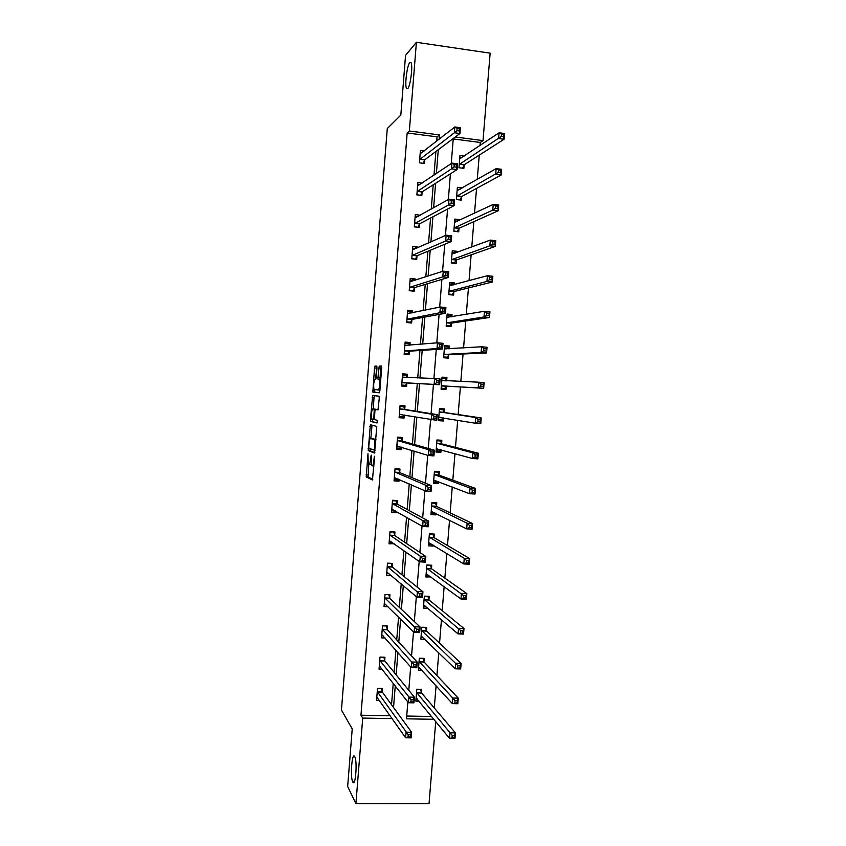 <?xml version="1.0" encoding="UTF-8"?>
<svg xmlns="http://www.w3.org/2000/svg" width="846" height="846" viewBox="0 0 846 846"><rect width="100%" height="100%" fill="white"/><g stroke="black" fill="none" stroke-linecap="round" stroke-linejoin="round"><path stroke-width="1.27" d="M367.968 453.731L366.244 476.933L372.43 479.978L374.567 457.665L374.418 456.216L373.858 460.129C373.488 463.851 372.949 465.744 372.24 465.818L371.457 465.311L371.204 455.021L370.59 458.818C370.231 462.476 369.713 464.348 369.015 464.433L368.264 463.936L367.968 453.731M407.709 88.682C410.352 86.493 413.017 65.914 411.061 62.689L409.792 62.488C407.116 65.079 404.578 85.224 406.503 88.428L407.709 88.682M352.74 781.905L352.782 781.99C355.489 787.774 357.551 761.136 354.738 756.673L354.738 756.673C352.052 751.026 349.99 777.051 352.74 781.905M376.978 367.978L376.777 366.075L375 366.085L374.503 367.978L372.853 392.047L379.336 392.808L379.854 390.905L381.673 367.968L381.451 366.032L379.23 366.043L377.951 377.665L378.056 379.516L379.516 379.917C380.14 384.221 379.78 387.574 378.426 389.995L373.964 389.361C373.361 385.173 373.71 381.874 375.021 379.452L375.709 379.484L376.216 377.602L376.978 367.978M435.732 721.543L429.038 803.7L355.923 803.637L347.664 786.505L352.222 728.892L341.446 710.037L387.288 128.55L400.824 115.109L405.551 55.371L416.401 42.3L490.141 53.171L483.024 140.595L455.285 136.989M355.923 803.637L362.723 718.085L392.132 718.582M436.716 141.134L437.065 136.851L407.169 132.97L360.956 715.23L362.723 718.085M407.169 132.97L409.348 131.003L416.401 42.3M370.368 424.745L368.232 450.632L374.567 453.033L376.766 426.426L370.368 424.745M370.432 419.489L372.684 395.442L379.061 396.203L379.272 398.191L377.982 409.876L375.36 409.401L374.863 411.251L374.461 419.553L377.337 420.325L377.052 422.968L370.622 421.445L370.432 419.489L372.356 419.151M360.956 715.23L390.133 715.748M391.529 704.739L393.242 683.357M394.12 672.337L395.896 650.257M396.721 639.883L398.551 617.104M399.333 607.375L401.216 583.888M401.945 574.804L403.88 550.609M404.557 542.18L406.556 517.266M407.18 509.493L409.231 483.87M409.802 476.753L411.917 450.421M412.436 443.949L414.603 416.898M415.069 411.093L417.29 383.46M417.734 377.94L419.933 350.498M420.43 344.29L422.577 317.472M423.127 310.588L425.231 284.393M425.834 276.822L427.886 251.251M428.552 242.992L430.551 218.056M431.27 209.099L433.215 184.798M433.987 175.143L435.891 151.487M382.202 691.668L382.455 688.433L377.517 688.316L376.555 700.308L379.325 700.361M384.687 660.493L384.951 657.247L380.002 657.109L379.04 669.123L382.138 669.197M387.182 629.265L387.447 626.019L382.498 625.85L381.535 637.873L385.025 637.99M389.689 597.985L389.943 594.727L384.993 594.527L384.031 606.582L388.039 606.73M392.184 566.651L392.449 563.394L387.5 563.161L386.537 575.227L391.222 575.439M394.701 535.264L394.955 531.997L390.006 531.743L389.033 543.83L394.025 543.629M397.208 503.825L397.472 500.557L392.512 500.261L391.55 512.38L396.499 512.655L396.594 511.566M399.724 472.332L399.989 469.054L395.029 468.737L394.056 480.866L399.016 481.173L399.153 479.449M402.241 440.777L402.506 437.509L397.546 437.149L396.573 449.311L401.533 449.649L401.723 447.27M404.769 409.178L405.033 405.9L400.073 405.52L399.101 417.691L404.06 418.061L404.303 415.037M407.296 377.528L407.56 374.239L402.601 373.826L401.628 386.019L406.588 386.421L406.852 383.143M409.887 345.21L410.099 342.535L405.128 342.091L404.155 354.305L409.126 354.738L409.379 351.439M412.467 312.798L412.637 310.768L407.666 310.292L406.693 322.527L411.653 322.992L411.917 319.693M415.069 280.333L415.175 278.947L410.204 278.44L409.231 290.696L414.202 291.193L414.466 287.883M417.66 247.815L417.723 247.074L412.753 246.535L411.769 258.813L416.74 259.331L417.004 256.031M420.272 215.233L415.301 214.577L414.318 226.876L419.288 227.426L419.563 224.116M422.154 183.074L417.861 182.556L416.877 194.876L421.847 195.468L422.112 192.148M424.132 150.958L420.409 150.493L419.426 162.834L424.406 163.447L424.671 160.127M434.284 707.965L436.081 685.778M436.917 675.584L438.767 652.795M439.55 643.161L441.453 619.758M442.194 610.675L444.15 586.659M444.837 578.125L446.847 553.506M447.492 545.522L449.543 520.279M450.146 512.866L452.25 487.01M452.811 480.147L454.968 453.668M455.476 447.375L457.686 420.272M458.151 414.551L460.393 386.929M460.837 381.451L463.069 353.998M463.566 347.928L465.755 320.994M466.294 314.342L468.441 287.947M469.033 280.692L471.137 254.826M471.772 246.979L473.834 221.663M474.521 213.213L476.541 188.425M477.271 179.384L479.248 155.146M480.031 145.501L480.285 142.456L453.234 138.945M406.715 716.044L431.576 716.477M421.435 692.536L421.689 689.331L416.824 689.215L415.862 701.112L419.034 701.186M423.941 661.593L424.195 658.378L419.32 658.241L418.358 670.159L421.9 670.254M426.447 630.598L426.712 627.383L421.826 627.214L420.864 639.153L424.861 639.28M428.964 599.56L429.218 596.335L424.343 596.134L423.381 608.094L427.96 608.274M431.481 568.459L431.735 565.234L426.86 565.001L425.887 576.983L430.794 576.877M433.998 537.316L434.262 534.08L429.377 533.815L428.414 545.818L433.289 546.072L433.364 545.194M436.525 506.109L436.79 502.873L431.904 502.587L430.931 514.601L435.817 514.886L435.933 513.459M439.053 474.86L439.317 471.613L434.432 471.296L433.459 483.341L438.344 483.648L438.503 481.67M441.591 443.558L441.855 440.301L436.97 439.952L435.997 452.018L440.882 452.356L441.083 449.829M444.129 412.192L444.393 408.935L439.508 408.565L438.524 420.642L443.42 421.012L443.664 417.935M446.667 380.785L446.931 377.528L442.046 377.115L441.073 389.213L445.958 389.615L446.223 386.347M449.258 348.838L449.48 346.056L444.594 345.612L443.611 357.742L448.507 358.165L448.771 354.897M451.859 316.764L452.039 314.532L447.143 314.067L446.159 326.207L451.055 326.662L451.32 323.394M454.461 284.637L454.588 282.955L449.702 282.458L448.718 294.62L453.604 295.106L453.879 291.828M457.062 252.457L457.157 251.325L452.261 250.797L451.278 262.979L456.163 263.497L456.438 260.219M459.674 220.224L459.716 219.643L454.82 219.082L453.837 231.286L458.733 231.836L458.997 228.547M457.231 189.314L459.399 189.578L462.286 187.907L457.39 187.326L456.396 199.54L461.303 200.121L461.567 196.832M464.221 156.045L459.96 155.505L458.966 167.741L463.872 168.354L464.137 165.055M480.285 142.456L483.024 140.595M407.846 701.979L406.482 718.825L433.892 719.301M453.276 138.49L451.246 163.574M450.421 173.811L448.348 199.571M447.576 209.068L445.451 235.495M444.742 244.261L442.564 271.355M441.908 279.381L439.677 307.14M439.085 314.448L436.79 342.863M436.261 349.44L433.924 378.522M433.448 384.37L431.09 413.652M430.593 419.796L428.288 448.454M427.727 455.307L425.485 483.203M424.872 490.743L422.683 517.879M422.027 526.117L419.891 552.491M419.172 561.427L417.11 587.05M416.338 596.663L414.329 621.535M413.504 631.835L411.558 655.957M410.67 666.934L408.787 690.315M439.127 139.252L439.476 134.926L409.348 131.003M393.527 707.489L395.262 685.937M396.15 674.822L397.937 652.562M398.773 642.103L400.623 619.135M401.406 609.332L403.309 585.654M404.039 576.496L405.995 552.1M406.683 543.597L408.692 518.492M409.327 510.656L411.399 484.821M411.97 477.641L414.106 451.098M414.625 444.573L416.814 417.3M417.29 411.452L419.521 383.587M419.965 378.014L422.186 350.35M422.693 344.1L424.861 317.06M425.422 310.112L427.537 283.706M428.15 276.06L430.212 250.289M430.889 241.956L432.898 216.819M433.628 207.778L435.595 183.286M436.377 173.546L438.291 149.689M437.065 136.851L439.476 134.926M430.773 577.205L428.055 575.206M393.993 544.084L391.349 542.201M433.289 546.072L430.244 544.179M396.499 512.655L393.432 510.889M435.817 514.886L432.285 513.099M399.016 481.173L395.241 479.492M438.344 483.648L434.009 481.934M401.533 449.649L396.679 448.094M440.882 452.356L436.081 450.981M404.06 418.061L399.143 417.11M443.42 421.012L438.566 420.145M407.56 374.239L402.58 374.122M446.931 377.528L442.024 377.369M410.099 342.535L405.054 343.021M449.48 346.056L444.531 346.416M412.637 310.768L408.132 311.73M452.039 314.532L447.037 315.41M415.175 278.947L411.59 280.132M454.588 282.955L450.506 284.087M417.723 247.074L414.635 248.449M457.157 251.325L453.646 252.647M420.272 215.138L417.501 216.692M459.716 219.643L456.565 221.144M369.163 464.443L371.204 464.486M368.782 464.327L368.063 476.964L372.779 479.322M370.03 448.623L370.199 450.844L374.863 452.557M372.029 425.168L370.834 438.418M368.761 446.815L368.898 448.211L374.387 450.188L374.746 448.919L374.588 439.878L370.548 438.397C369.85 438.556 369.332 440.449 368.972 444.087L368.761 446.815M372.346 438.524L375.994 439.634M373.16 408.956L374.069 397.43L372.187 397.282M374.461 395.653L374.069 397.43M378.151 409.707L375.36 409.401M377.242 422.704L370.622 421.445M372.705 408.925C371.405 411.262 371.056 414.561 371.68 418.812L373.361 419.383L373.858 417.554L374.249 409.274L372.705 408.925L374.567 409.062M376.184 409.464L374.165 409.189M374.609 409.073L376.068 409.327M372.325 419.627L372.515 421.583M381.599 366.202L380.637 368.137L379.97 379.674L378.056 379.516M374.693 389.636L374.831 392.29L379.42 392.766M375 366.085L376.893 366.244L375.497 379.473M416.052 698.669L416.993 698.69M416.116 697.908L449.533 738.378L449.987 732.816L455.423 732.89L421.615 693.033L420.504 689.3M454.387 735.396L455.423 732.89L454.968 738.452L449.533 738.378L454.207 737.627L454.387 735.396L452.208 735.364L452.028 737.596M452.208 735.364L416.56 692.43M454.207 737.627L454.968 738.452M377.57 697.865L376.756 697.844M381.419 688.411L382.381 692.197L411.6 732.255L411.145 737.86L405.615 737.786L376.808 697.072M408.036 737.003L405.615 737.786L406.069 732.171L411.6 732.255L410.426 734.783L408.216 734.751L408.036 737.003L410.247 737.035L410.426 734.783M377.253 691.552L408.216 734.751M382.36 692.165L377.432 692.091L382.381 692.197M411.145 737.86L410.247 737.035M418.548 667.864L419.743 667.896M418.622 666.944L452.377 703.618L452.832 698.045L458.278 698.162L424.11 662.058L422.958 658.347M457.242 700.583L458.278 698.162L457.813 703.735L452.377 703.618L457.052 702.815L457.242 700.583L455.063 700.541L454.873 702.772M455.063 700.541L419.066 661.456M457.052 702.815L457.813 703.735M421.044 636.996L422.556 637.049M421.128 635.938L455.222 668.805L455.687 663.211L461.123 663.37L426.659 631.084L425.411 627.341M460.097 665.696L461.123 663.37L460.668 668.953L455.222 668.805L459.917 667.938L460.097 665.696L457.919 665.643L457.728 667.875M457.919 665.643L421.572 630.439M459.917 667.938L460.668 668.953M380.277 666.828L379.23 666.796M383.862 657.215L384.867 661.001L414.424 697.231L413.969 702.846L408.438 702.73L379.304 665.876M410.87 701.873L408.438 702.73L408.893 697.115L414.424 697.231L413.271 699.663L411.05 699.621L410.87 701.873L413.081 701.916L413.271 699.663M379.748 660.345L411.05 699.621M413.969 702.846L413.081 701.916M383.037 635.748L381.705 635.706M386.315 625.977L387.373 629.741L417.258 662.132L416.803 667.769L411.272 667.621L381.8 634.627M413.705 666.68L411.272 667.621L411.727 661.984L417.258 662.132L416.105 664.48L413.884 664.427L413.705 666.68L415.925 666.743L416.105 664.48M382.233 629.096L413.884 664.427M416.803 667.769L415.925 666.743M423.539 606.085L425.475 606.159M424.343 596.166L427.843 596.282M423.635 604.869L458.077 633.918L458.543 628.324L463.989 628.515L429.176 600.015L427.875 596.303M462.963 630.746L463.989 628.515L463.523 634.098L458.077 633.918L462.783 632.988L462.963 630.746L460.784 630.672L460.594 632.914M460.784 630.672L424.079 599.359M462.783 632.988L463.523 634.098M426.046 575.111L428.541 575.227M426.849 565.181L430.106 565.16M426.151 573.757L460.943 598.968L461.398 593.363L466.844 593.585L431.693 568.893L430.381 565.34M465.829 595.732L466.844 593.585L466.389 599.19L460.943 598.968L463.46 597.889L465.649 597.985L465.829 595.732L463.65 595.647L463.46 597.889M463.65 595.647L426.596 568.237M465.649 597.985L466.389 599.19M428.552 544.094L431.851 544.264M429.356 534.143L432.274 533.974M428.668 542.582L463.809 563.954L464.264 558.328L469.71 558.593L434.22 537.718L432.888 534.334M468.705 560.655L469.71 558.593L469.255 564.208L463.809 563.954L466.336 562.802L468.525 562.907L468.705 560.655L466.527 560.549L466.336 562.802M466.527 560.549L464.264 558.328L429.123 537.062M468.525 562.907L469.255 564.208M388.737 594.685L384.993 594.558M385.882 604.615L384.19 604.552M388.769 594.706L389.869 598.439L420.102 626.981L419.648 632.618L414.106 632.427L384.296 603.325M416.549 631.423L414.106 632.427L414.561 626.791L420.102 626.981L418.96 629.234L416.74 629.16L416.549 631.423L418.77 631.497L418.96 629.234M384.729 597.784L416.74 629.16M419.648 632.618L418.77 631.497M391.021 563.33L387.479 563.341M388.864 573.451L386.685 573.345M391.254 563.51L392.375 567.074L422.947 591.756L422.492 597.403L416.951 597.181L386.791 571.97M419.405 596.092L416.951 597.181L417.406 591.523L422.947 591.756L421.805 593.924L419.584 593.829L419.405 596.092L421.625 596.187L421.805 593.924M387.235 566.418L419.584 593.829M422.492 597.403L421.625 596.187M393.221 531.912L389.974 532.06M392.058 542.244L389.181 542.096M393.75 532.261L394.892 535.666L425.802 556.467L425.337 562.125L419.796 561.86L389.297 540.573M422.26 560.708L419.796 561.86L420.261 556.203L425.802 556.467L424.66 558.54L422.44 558.434L422.26 560.708L424.481 560.813L424.66 558.54M389.742 535L420.261 556.203L422.44 558.434M425.337 562.125L424.481 560.813M431.058 513.025L434.876 512.93M431.872 503.053L435.404 503.264L434.241 502.725M431.196 511.365L466.675 528.866L467.14 523.24L472.586 523.537L436.748 506.49L435.404 503.264M471.582 525.514L472.586 523.537L472.131 529.162L466.675 528.866L469.213 527.65L471.402 527.767L471.582 525.514L469.403 525.387L469.213 527.65M469.403 525.387L467.14 523.24L431.64 505.823M471.402 527.767L472.131 529.162M395.241 500.42L396.256 500.959L392.47 500.737M395.494 510.942L391.677 510.783M396.256 500.959L397.398 504.205L428.658 521.104L428.192 526.783L422.651 526.476L391.804 509.112M425.126 525.239L422.651 526.476L423.106 520.798L428.658 521.104L427.526 523.092L425.305 522.965L425.126 525.239L427.346 525.366L427.526 523.092M392.248 503.529L423.106 520.798L425.305 522.965M428.192 526.783L427.346 525.366M433.575 481.903L437.118 482.125L437.763 481.385M434.389 471.92L437.921 472.153L435.775 471.381M433.723 480.094L469.551 493.715L470.016 488.079L475.463 488.417L439.286 475.209L437.921 472.153M474.469 490.299L475.463 488.417L475.008 494.053L469.551 493.715L472.1 492.425L474.289 492.552L474.469 490.299L472.29 490.162L472.1 492.425M472.29 490.162L470.016 488.079L434.167 474.543M474.289 492.552L475.008 494.053M396.88 468.853L398.762 469.604L394.976 469.361M398.381 479.1L394.173 479.428M398.762 469.604L399.915 472.681L431.513 485.689L431.058 491.367L425.506 491.029L394.321 477.599M427.991 489.718L425.506 491.029L425.972 485.34L431.513 485.689L430.392 487.571L428.171 487.433L427.991 489.718L430.212 489.845L430.392 487.571M394.765 472.005L425.972 485.34L428.171 487.433M431.058 491.367L430.212 489.845M436.092 450.728L439.634 450.971L440.65 449.712M436.906 440.724L440.449 440.978L436.959 440.121M436.261 448.761L472.438 458.5L472.893 452.853L478.35 453.234L441.824 443.886L440.449 440.978M477.366 455.021L478.35 453.234L477.884 458.87L472.438 458.5L474.987 457.126L477.176 457.284L477.366 455.021L475.177 454.862L474.987 457.126M475.177 454.862L472.893 452.853L436.705 443.209M477.176 457.284L477.884 458.87M397.546 437.181L401.268 438.196L397.483 437.932M401.268 447.122L400.465 448.274L396.679 448.01M401.268 438.196L402.442 441.104L434.379 450.188L433.924 455.888L428.372 455.508L396.837 446.032M430.857 454.112L428.372 455.508L428.837 449.808L434.379 450.188L433.268 451.986L431.048 451.827L430.857 454.112L433.089 454.27L433.268 451.986M397.282 440.428L428.837 449.808L431.048 451.827M433.924 455.888L433.089 454.27M438.619 419.51L442.162 419.775L443.558 417.913M439.434 409.485L442.966 409.76L439.444 409.263M438.788 417.385L475.325 423.222L475.78 417.564L481.237 417.977L444.362 412.499L442.966 409.76M480.264 419.669L481.237 417.977L480.782 423.624L475.325 423.222L477.884 421.773L480.073 421.932L480.264 419.669L478.075 419.5L477.884 421.773M478.075 419.5L475.78 417.564L439.243 411.822M480.073 421.932L480.782 423.624M400.021 406.175L403.775 406.736L399.999 406.45M404.177 415.005L402.971 416.824L399.196 416.549M403.775 406.736L404.97 409.485L437.255 414.635L436.8 420.335L399.365 414.403M433.734 418.453L431.249 419.923L431.703 414.212L437.255 414.635L436.145 416.327L433.924 416.158L433.734 418.453L435.965 418.622L436.145 416.327M399.809 408.798L431.703 414.212L433.924 416.158M436.8 420.335L435.965 418.622M441.147 388.272L444.689 388.515L446.498 386.104L483.669 388.314L478.212 387.87L478.677 382.202L441.781 380.383M441.147 388.229L444.689 388.515M441.961 378.194L445.504 378.49L446.709 380.859M480.972 384.073L478.677 382.202L484.134 382.656L483.669 388.314L483.161 384.253L480.972 384.073L480.782 386.347L482.971 386.527M441.337 385.956L478.212 387.87L480.782 386.347M484.134 382.656L483.161 384.253M407.317 377.57L406.292 375.222L402.516 374.915M401.702 385.078L405.488 385.332L401.702 385.025M436.621 382.72L438.852 382.9L439.032 380.605L436.811 380.425L436.621 382.72L434.125 384.264L434.58 378.543L440.132 379.008L439.677 384.719L401.892 382.73M402.336 377.115L434.58 378.543L436.811 380.425M438.852 382.9L439.677 384.719L407.095 382.889L405.488 385.332M439.032 380.605L440.132 379.008M443.642 357.34L447.227 357.202L449.046 354.622L486.577 352.941L481.11 352.454L481.575 346.775L444.33 348.89M443.685 356.896L447.227 357.202M444.499 346.839L448.042 347.156L448.962 348.859M483.88 348.573L481.575 346.775L487.032 347.262L486.577 352.941L486.069 348.774L483.88 348.573L483.69 350.857L485.879 351.048M443.875 354.474L481.11 352.454L483.69 350.857M487.032 347.262L486.069 348.774M409.559 345.242L408.819 343.656L405.033 343.317M404.177 353.998L408.005 353.787L404.219 353.448M439.508 346.913L441.739 347.114L441.929 344.819L439.698 344.618L439.508 346.913L437.001 348.541L437.467 342.81L443.018 343.307L442.553 349.028L437.001 348.541L404.42 351.005M404.864 345.38L437.467 342.81L439.698 344.618M441.739 347.114L442.553 349.028L409.633 351.164L408.005 353.787M441.929 344.819L443.018 343.307M446.762 326.26L449.765 325.847L451.595 323.087L489.474 317.493L484.018 316.975L484.483 311.275L446.878 317.345M446.223 325.509L449.765 325.847M447.037 315.442L450.58 315.78L451.225 316.869M486.788 313.009L484.483 311.275L489.94 311.804L489.474 317.493L488.977 313.221L486.788 313.009L486.609 315.294L488.798 315.505M446.424 322.929L484.018 316.975L486.609 315.294M489.94 311.804L488.977 313.221M411.801 312.935L411.346 312.037L407.56 311.677M407.899 322.633L410.532 322.178L406.746 321.829M442.405 311.042L444.636 311.265L444.816 308.959L442.595 308.748L442.405 311.042L439.888 312.745L440.354 307.003L445.905 307.542L445.44 313.274L439.888 312.745L406.958 319.228M407.402 313.591L440.354 307.003L442.595 308.748M444.636 311.265L445.44 313.274L412.171 319.386L410.532 322.178M444.816 308.959L445.905 307.542M450.696 294.82L452.303 294.429L454.154 291.5L492.393 281.982L486.926 281.422L487.391 275.722L449.438 285.737M448.761 294.08L452.303 294.429M449.575 283.992L453.477 284.901M489.707 277.382L487.391 275.722L492.858 276.282L492.393 281.982L491.896 277.615L489.707 277.382L489.527 279.666L491.716 279.899M448.983 291.341L486.926 281.422L489.527 279.666M492.858 276.282L491.896 277.615M414.043 280.671L410.088 279.984M411.642 290.939L413.06 290.527L409.274 290.146M445.303 275.109L447.534 275.341L447.724 273.036L445.493 272.803L445.303 275.109L442.775 276.885L443.241 271.132L448.803 271.714L448.338 277.456L442.775 276.885L409.496 287.386M409.94 281.75L443.241 271.132L445.493 272.803M447.534 275.341L448.338 277.456L414.709 287.545L413.06 290.527M447.724 273.036L448.803 271.714M453.964 263.265L456.724 259.859L495.301 246.408L489.834 245.805L490.31 240.095L451.997 254.086M451.309 262.588L454.852 262.958M452.124 252.489L455.73 252.954M492.636 241.681L490.31 240.095L495.777 240.698L495.301 246.408L494.825 241.924L492.636 241.681L492.446 243.976L494.635 244.219M451.542 259.701L489.834 245.805L492.446 243.976M495.777 240.698L494.825 241.924M415.915 248.587L412.615 248.227M414.815 259.13L411.801 258.411M448.211 239.101L450.442 239.344L450.632 237.039L448.401 236.785L448.211 239.101L445.673 240.951L446.138 235.188L451.701 235.812L451.235 241.565L445.673 240.951L412.034 255.503M412.488 249.845L446.138 235.188L448.401 236.785M450.442 239.344L451.235 241.565L417.258 255.661L415.598 258.813M450.632 237.039L451.701 235.812M456.956 231.635L459.283 228.166L498.231 210.76L492.753 210.115L493.229 204.394L454.556 222.382M453.858 231.043L457.4 231.444M454.672 220.922L457.496 221.25M495.566 205.916L493.229 204.394L498.696 205.039L498.231 210.76L497.755 206.17L495.566 205.916L495.375 208.211L497.564 208.465M454.101 227.997L492.753 210.115L495.375 208.211M498.696 205.039L497.755 206.17M417.628 216.703L415.153 216.428M417.734 227.257L414.339 226.622M451.119 203.019L453.35 203.283L453.541 200.967L451.309 200.714L451.119 203.019L448.581 204.954L449.046 199.18L454.609 199.836L454.143 205.61L448.581 204.954L414.582 223.556M415.037 217.887L449.046 199.18L451.309 200.714M453.35 203.283L454.143 205.61L419.817 223.725L418.136 227.045M453.541 200.967L454.609 199.836M459.812 199.952L461.853 196.42L501.149 175.037L495.682 174.361L496.147 168.629L457.126 190.614M456.406 199.455L459.96 199.868M498.495 170.078L496.147 168.629L501.625 169.316L501.149 175.037L500.695 170.353L498.495 170.078L498.305 172.383L500.504 172.647M456.671 196.251L498.305 172.383M501.625 169.316L500.695 170.353M419.595 184.798L417.691 184.565M420.547 195.31L416.877 194.781M454.038 166.874L456.269 167.159L456.459 164.833L454.228 164.558L454.038 166.874L451.489 168.893L451.954 163.109L457.517 163.796L457.052 169.581L451.489 168.893L417.141 191.556M417.586 185.887L451.954 163.109L454.228 164.558M456.269 167.159L457.052 169.581L422.365 191.725L420.674 195.236M456.459 164.833L457.517 163.796M459.79 157.652L461.482 157.864M501.435 134.176L501.244 136.481L503.444 136.766L503.634 134.461L499.087 132.801L504.554 133.52L504.089 139.262L498.611 138.543L499.087 132.801L459.695 158.805M462.54 168.185L464.433 164.61L504.089 139.262L503.444 136.766M459.241 164.441L501.244 136.481M504.554 133.52L503.634 134.461M421.72 152.84L420.24 152.661M456.967 130.665L459.198 130.95L459.378 128.634L457.147 128.338L456.967 130.665L454.397 132.759L454.873 126.953L460.436 127.693L459.97 133.478L454.397 132.759L419.69 159.503M420.145 153.824L454.873 126.953L457.147 128.338M459.198 130.95L459.97 133.478L424.935 159.672L423.243 163.31M459.378 128.634L460.436 127.693M373.911 465.924L372.388 465.829M368.126 477.049L366.244 476.933M367.936 475.008L366.054 474.892M370.199 450.844L368.317 450.717M370.009 448.835L368.126 448.708M371.764 426.68L369.871 426.543M375.148 450.241L374.408 450.188M375.984 439.698L374.313 439.582M372.441 438.535L370.548 438.397M374.429 419.457L373.361 419.383M379.917 390.112L378.426 389.995M380.732 379.78L379.251 379.664M379.865 377.824L377.951 377.665M380.637 368.137L378.712 367.968M381.155 366.212L379.23 366.043M374.831 392.29L372.938 392.142M374.63 390.366L372.748 390.218M376.385 368.137L374.503 367.978M421.646 693.064L416.771 692.959M421.488 692.726L416.613 692.62M377.295 691.753L382.244 691.859M424.153 662.101L419.267 661.963L424.11 662.058M423.994 661.784L419.119 661.646M426.659 631.084L421.784 630.915M426.5 630.778L421.625 630.619M379.791 660.536L384.74 660.673M379.917 660.863L384.867 661.001M382.286 629.276L387.235 629.445M382.413 629.572L387.373 629.741M429.176 600.015L424.301 599.814M429.017 599.729L424.142 599.539M431.693 568.893L426.818 568.671M431.534 568.628L426.659 568.406M434.22 537.718L429.334 537.464M434.061 537.474L429.176 537.221M384.782 597.953L389.731 598.154M384.919 598.238L389.869 598.439M387.288 566.587L392.237 566.809M387.415 566.852L392.375 567.074M389.795 535.158L394.744 535.423M389.932 535.412L394.892 535.666M436.748 506.49L431.862 506.204M436.589 506.268L431.703 505.982M392.301 503.687L397.26 503.973M392.438 503.909L397.398 504.205M439.286 475.209L434.389 474.902M439.116 475.008L434.231 474.691M394.818 472.153L399.777 472.47M394.955 472.364L399.915 472.681M437.054 448.718L436.335 448.666M441.824 443.886L436.927 443.537M441.654 443.695L436.769 443.346M397.334 440.565L402.294 440.914M397.483 440.755L402.442 441.104M396.911 445.927L397.535 445.969M440.48 417.395L438.873 417.279M444.362 412.499L439.465 412.129M444.192 412.33L439.307 411.949M399.862 408.935L404.822 409.316M399.999 409.104L404.97 409.485M399.428 414.297L400.835 414.403M446.307 386.241L441.411 385.839M446.498 386.104L441.601 385.702M445.451 380.806L441.845 380.499M402.389 377.242L405.53 377.506M402.125 382.477L407.095 382.889M401.956 382.614L406.926 383.026M448.845 354.781L443.96 354.347M449.046 354.622L444.15 354.188M404.917 345.496L405.752 345.57M404.663 350.72L409.633 351.164M404.494 350.879L409.453 351.323M451.404 323.257L446.508 322.802M451.595 323.087L446.699 322.622M407.201 318.91L412.171 319.386M407.032 319.09L411.991 319.555M453.953 291.69L449.067 291.204M454.154 291.5L449.258 291.013M409.739 287.048L414.709 287.545M409.57 287.249L414.54 287.746M456.523 260.071L451.616 259.553M456.724 259.859L451.817 259.341M412.288 255.132L417.258 255.661M412.108 255.355L417.078 255.883M459.082 228.399L454.186 227.849M459.283 228.166L454.387 227.616M414.836 223.164L419.817 223.725M414.656 223.397L419.637 223.957M461.652 196.663L456.755 196.082M461.853 196.42L456.956 195.838M417.395 191.133L422.365 191.725M417.215 191.397L422.186 191.979M464.221 164.885L459.325 164.272M464.433 164.61L459.526 163.997M419.954 159.059L424.935 159.672M419.775 159.334L424.745 159.957M354.188 782L352.782 781.99M407.783 88.608L406.503 88.428M368.063 476.964L366.17 476.848M370.125 450.759L368.232 450.632M375.962 439.973L374.588 439.878M376.163 409.422L374.249 409.274M372.43 421.498L370.537 421.361M380.711 380.013L379.516 379.917M374.736 392.195L372.853 392.047M421.615 693.033L416.74 692.927M426.606 631.021L421.731 630.852M379.886 660.811L384.835 660.948M382.371 629.519L387.331 629.678M429.112 599.941L424.237 599.751M431.619 568.808L426.744 568.586M434.135 537.633L429.25 537.379M384.867 598.164L389.816 598.365M387.352 566.767L392.311 567M389.858 535.317L394.807 535.571M436.652 506.394L431.767 506.109M392.354 503.814L397.313 504.1M439.169 475.114L434.284 474.796M394.86 472.258L399.82 472.576M441.697 443.78L436.811 443.431M397.377 440.66L402.336 441.009M444.224 412.393L439.338 412.013M399.894 408.999L404.853 409.379M444.383 380.753L441.866 380.552M402.41 377.284L404.61 377.464M404.938 345.528L405.604 345.58"/></g></svg>
